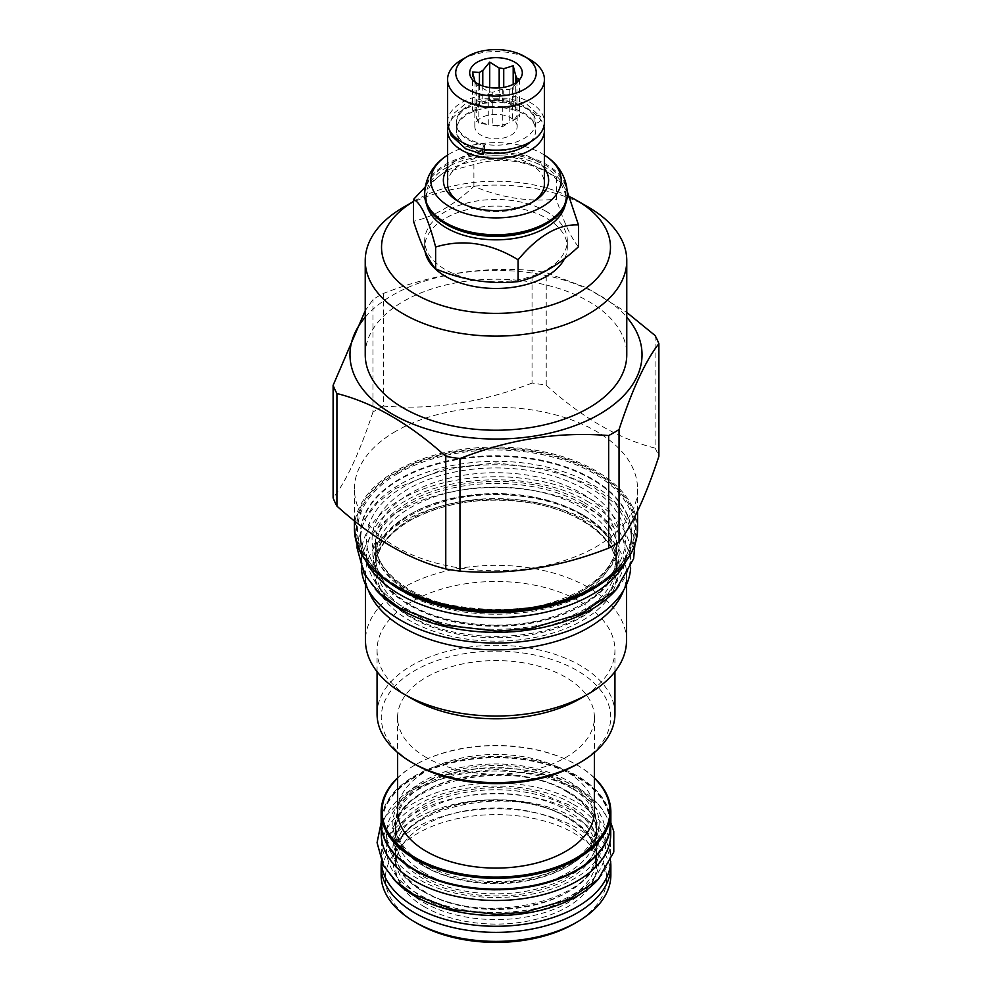 <?xml version="1.0" encoding="UTF-8"?>
<svg xmlns="http://www.w3.org/2000/svg" width="992" height="992" viewBox="0 0 992 992"><rect width="100%" height="100%" fill="white"/><g stroke="black" fill="none" stroke-linecap="round" stroke-linejoin="round"><path stroke-width="0.74" stroke-dasharray="4.96 3.72" d="M447.578 183.706A48.422 27.95 180 0 1 477.474 157.877A48.422 27.95 180 0 1 530.236 163.94A48.422 27.95 180 0 1 544.422 183.706M531.662 202.616A48.422 27.95 180 0 1 530.236 203.472A48.422 27.95 180 0 1 461.764 203.472L458.788 201.748L461.764 203.472A48.422 27.95 180 0 1 460.338 202.616M544.422 168.355A52.626 30.38 0 0 0 533.212 158.782A52.626 30.38 0 0 0 447.578 168.355M448.099 126.344A48.422 27.95 180 0 1 480.798 103.887A48.422 27.95 180 0 1 530.236 110.658A48.422 27.95 180 0 1 543.901 126.344M544.422 155.087A65.162 37.622 0 0 0 542.078 153.661A65.162 37.622 0 0 0 447.578 155.087M567.312 194.878A71.312 41.168 0 0 0 546.418 165.763A71.312 41.168 0 0 0 468.708 156.835A71.312 41.168 0 0 0 424.688 194.878M565.304 204.563A69.862 40.337 180 0 0 565.862 199.491A69.862 40.337 180 0 0 545.402 170.971L545.402 170.971A69.862 40.337 0 0 0 446.598 170.971A69.862 40.337 0 0 0 426.138 199.491L426.138 196.056A69.862 40.337 0 0 1 469.266 158.794A69.862 40.337 0 0 1 545.402 167.536A69.862 40.337 180 0 1 565.862 196.056A69.862 40.337 180 0 1 545.402 224.576M426.138 196.056A69.862 40.337 0 0 0 446.598 224.576M426.138 199.491A69.862 40.337 0 0 0 426.696 204.563M567.25 191.406L556.376 177.308C528.885 160.518 501.394 156.265 473.903 164.548L443.722 172.645L425.233 186.967M556.376 177.308L545.402 170.971L556.376 177.308L556.376 199.156C528.885 202.058 501.394 197.817 473.903 186.397C453.778 205.183 433.653 216.802 413.528 221.253M546.418 211.532A71.312 41.168 0 0 0 468.708 202.604A71.312 41.168 0 0 0 424.688 240.634A71.312 41.168 0 0 0 445.582 269.75A71.312 41.168 180 0 0 523.292 278.678A71.312 41.168 180 0 0 567.312 240.634A71.312 41.168 180 0 0 546.418 211.532M473.903 186.397L473.903 164.548M578.472 246.76C571.107 238.055 563.741 222.183 556.376 199.156M564.622 258.49A71.312 41.168 0 0 0 567.312 247.293A71.312 41.168 0 0 0 546.418 218.19A71.312 41.168 0 0 0 468.708 209.262A71.312 41.168 0 0 0 424.688 247.293A71.312 41.168 0 0 0 425.06 251.472M569.507 196.652A114.464 66.08 0 0 0 415.065 200.57L415.065 200.57A114.464 66.08 0 0 0 413.528 201.475M415.065 200.57L413.528 201.45L415.065 200.57M588.479 207.229A130.77 75.504 0 0 0 403.533 207.229M365.23 354.727A130.77 75.504 0 0 1 403.533 301.332A130.77 75.504 180 0 1 546.046 284.964A130.77 75.504 180 0 1 626.77 354.727M365.23 317.192A146.035 84.32 0 0 1 392.733 295.108A146.035 84.32 180 0 1 626.77 317.192M655.08 335.519L655.08 448.099C618.797 438.935 582.515 417.979 546.232 385.243A166.83 96.311 180 0 0 532.047 383.048L532.047 270.481A166.83 96.311 180 0 1 546.232 272.676L586.855 287.866L626.77 312.443M532.047 270.481C482.472 266.364 432.909 274.028 383.346 293.483A166.83 96.311 180 0 0 378.039 296.422A166.83 96.311 0 0 0 372.955 299.485L365.23 310.719M546.232 385.243L546.232 272.676M532.047 383.048C482.472 402.504 432.909 410.167 383.346 406.05L383.346 293.483M383.346 406.05A166.83 96.311 180 0 0 378.039 408.989A166.83 96.311 0 0 0 372.955 412.052L372.955 299.485M395.895 431.21A141.558 81.728 0 0 0 354.442 489.006A141.558 81.728 0 0 0 441.824 564.51A141.558 81.728 0 0 0 596.105 546.79A141.558 81.728 180 0 0 637.558 489.006A141.558 81.728 180 0 0 550.176 413.49A141.558 81.728 180 0 0 395.895 431.21M372.955 412.052C359.674 452.451 346.394 481.07 333.114 497.897M655.08 448.099A166.83 96.311 180 0 1 658.886 456.283M626.064 561.199A135.383 78.157 180 0 0 631.383 539.487A135.383 78.157 180 0 0 547.807 467.282A135.383 78.157 180 0 0 400.272 484.22A135.383 78.157 0 0 0 360.617 539.487A135.383 78.157 0 0 0 365.936 561.199M581.213 507.482A120.516 69.576 0 0 0 410.787 507.482A120.516 69.576 0 0 0 375.484 556.673A120.516 69.576 0 0 0 410.787 605.876A120.516 69.576 0 0 0 581.213 605.876A120.516 69.576 0 0 0 616.516 556.673A120.516 69.576 0 0 0 581.213 507.482M616.838 588.926A134.726 77.785 180 0 0 630.726 554.528A134.726 77.785 180 0 0 591.269 499.534A134.726 77.785 0 0 0 444.441 482.67A134.726 77.785 0 0 0 361.274 554.528A134.726 77.785 0 0 0 375.162 588.926M630.726 554.528L630.726 565.266A134.726 77.785 180 0 0 591.269 510.272A134.726 77.785 0 0 0 444.441 493.408A134.726 77.785 0 0 0 361.274 565.266A134.726 77.785 0 0 0 361.361 568.044M630.726 565.266A134.726 77.785 180 0 1 630.639 568.044M581.213 513.93A120.516 69.576 0 0 0 410.787 513.93A120.516 69.576 0 0 0 375.484 563.121A120.516 69.576 0 0 0 410.787 612.324A120.516 69.576 0 0 0 581.213 612.324A120.516 69.576 0 0 0 616.516 563.121A120.516 69.576 0 0 0 581.213 513.93M365.49 584.561L365.49 574.492A130.51 75.355 0 0 1 403.719 521.222A130.51 75.355 180 0 1 545.947 504.878A130.51 75.355 180 0 1 626.51 574.492A130.51 75.355 180 0 1 623.695 590.054M365.49 574.492A130.51 75.355 0 0 0 368.305 590.054M626.51 640.683A130.51 75.355 180 0 0 545.947 571.07A130.51 75.355 180 0 0 403.719 587.4A130.51 75.355 0 0 0 365.49 640.683M377.059 671.708L377.059 650.132A118.941 68.671 0 0 1 411.903 601.586A118.941 68.671 180 0 1 541.52 586.694A118.941 68.671 180 0 1 614.941 650.132A118.941 68.671 180 0 1 580.097 698.69M377.059 650.132A118.941 68.671 0 0 0 411.903 698.69M614.941 713.942A118.941 68.671 0 0 0 541.52 650.504A118.941 68.671 0 0 0 411.903 665.396A118.941 68.671 0 0 0 377.059 713.942M577.121 764.224A114.725 66.241 0 0 0 577.121 670.542A114.725 66.241 0 0 0 414.879 670.542A114.725 66.241 0 0 0 414.879 764.224M426.411 757.566A98.406 56.817 180 0 1 397.594 717.39A98.406 56.817 180 0 1 458.341 664.888A98.406 56.817 180 0 1 565.589 677.214A98.406 56.817 180 0 1 594.406 717.39A98.406 56.817 180 0 1 533.659 769.879A98.406 56.817 180 0 1 426.411 757.566M397.594 811.27A98.406 56.817 180 0 1 458.341 758.781A98.406 56.817 180 0 1 565.589 771.094A98.406 56.817 0 0 1 594.406 811.27M594.406 778.125A113.931 65.782 0 0 0 576.563 764.758L576.563 764.758A113.931 65.782 0 0 0 415.437 764.758A113.931 65.782 0 0 0 397.594 778.125M594.406 777.827A114.861 66.315 0 0 0 577.22 765.13L577.22 765.13A114.861 66.315 0 0 0 414.78 765.13A114.861 66.315 0 0 0 397.594 777.827M576.563 764.758L577.22 765.13L576.563 764.758M610.861 822.765A114.861 66.315 0 0 0 577.22 775.88A114.861 66.315 0 0 0 452.042 761.496A114.861 66.315 0 0 0 381.139 822.765M576.885 869.848A113.931 65.782 0 0 0 576.563 777.009A113.931 65.782 0 0 0 415.437 777.009A113.931 65.782 0 0 0 415.437 870.034M610.204 829.833A114.725 66.241 180 0 0 610.725 823.521A114.725 66.241 180 0 0 577.121 776.686A114.725 66.241 0 0 0 452.092 762.327A114.725 66.241 0 0 0 381.275 823.521A114.725 66.241 0 0 0 381.796 829.833M610.725 834.26A114.725 66.241 180 0 0 577.121 787.425A114.725 66.241 0 0 0 452.092 773.066A114.725 66.241 0 0 0 381.275 834.26M424.923 873.146A100.514 58.032 180 0 1 395.486 832.114A100.514 58.032 180 0 1 457.535 778.497A100.514 58.032 180 0 1 567.077 791.083A100.514 58.032 180 0 1 596.514 832.114A100.514 58.032 180 0 1 534.465 885.732A100.514 58.032 180 0 1 424.923 873.146M424.923 892.478A100.514 58.032 180 0 1 395.486 851.446A100.514 58.032 180 0 1 457.535 797.828A100.514 58.032 180 0 1 567.077 810.414A100.514 58.032 180 0 1 596.514 851.446A100.514 58.032 180 0 1 534.465 905.064A100.514 58.032 180 0 1 424.923 892.478M599.069 878.391A114.725 66.241 180 0 0 610.725 849.301A114.725 66.241 180 0 0 577.121 802.466A114.725 66.241 0 0 0 452.092 788.107A114.725 66.241 0 0 0 381.275 849.301A114.725 66.241 0 0 0 392.944 878.391M610.725 849.301L610.725 860.039A114.725 66.241 180 0 0 577.121 813.204A114.725 66.241 0 0 0 452.092 798.845A114.725 66.241 0 0 0 381.275 860.039A114.725 66.241 0 0 0 381.3 861.242M610.725 860.039A114.725 66.241 180 0 1 610.712 861.242M424.923 898.926A100.514 58.032 180 0 1 395.486 857.894A100.514 58.032 180 0 1 457.535 804.276A100.514 58.032 180 0 1 567.077 816.862A100.514 58.032 180 0 1 596.514 857.894A100.514 58.032 180 0 1 534.465 911.512A100.514 58.032 180 0 1 424.923 898.926M424.923 907.097A100.514 58.032 180 0 1 395.486 866.053A100.514 58.032 180 0 1 457.535 812.448A100.514 58.032 180 0 1 567.077 825.022A100.514 58.032 0 0 1 596.514 866.053A100.514 58.032 0 0 1 534.465 919.671A100.514 58.032 0 0 1 424.923 907.097M610.663 862.209A114.861 66.315 0 0 0 577.22 819.169A114.861 66.315 0 0 0 455.142 804.078A114.861 66.315 0 0 0 381.337 862.209M610.861 875.08A114.861 66.315 0 0 0 577.22 828.196A114.861 66.315 180 0 0 452.042 813.812A114.861 66.315 180 0 0 381.139 875.08M417.756 923.688A110.645 63.885 180 0 1 417.756 833.342A110.645 63.885 180 0 1 574.244 833.342A110.645 63.885 0 0 1 574.244 923.688M484.468 151.305A39.73 22.94 180 0 1 467.902 145.564A39.73 22.94 180 0 1 456.27 129.344L456.27 130.423A39.73 22.94 180 0 0 467.902 146.642A39.73 22.94 0 0 0 484.17 152.322M530.336 141.968A39.73 22.94 0 0 0 535.73 130.423A39.73 22.94 0 0 0 524.098 114.204A39.73 22.94 180 0 0 480.798 109.232A39.73 22.94 180 0 0 456.27 130.423M534.018 116.672L534.018 122.686A4.6 3.596 152.3 0 0 539.363 121.718A4.6 3.596 152.3 0 0 540.739 117.081A4.6 3.596 152.3 0 0 534.018 116.672A39.73 22.94 180 0 0 524.098 107.111A39.73 22.94 180 0 0 480.798 102.139A39.73 22.94 180 0 0 456.27 123.33A39.73 22.94 180 0 0 467.902 139.55A39.73 22.94 180 0 0 482.757 144.956A39.73 22.94 180 0 0 484.468 145.278L484.468 149.408M456.27 122.264A39.73 22.94 180 0 0 467.902 138.483A39.73 22.94 0 0 0 511.202 143.456A39.73 22.94 0 0 0 535.73 122.264A39.73 22.94 0 0 0 524.098 106.032A39.73 22.94 180 0 0 480.798 101.06A39.73 22.94 180 0 0 456.27 122.264L456.27 123.33M456.27 129.344A39.73 22.94 180 0 1 482.757 107.719A39.73 22.94 180 0 1 509.243 107.719A39.73 22.94 180 0 1 524.098 113.125A39.73 22.94 180 0 1 534.018 122.686M482.757 144.956L484.456 145.278A4.6 1.091 99.9 0 0 484.456 145.278A4.6 1.091 99.9 0 0 482.682 149.135M447.578 122.264A48.422 27.95 180 0 1 477.474 96.435A48.422 27.95 180 0 1 530.236 102.498A48.422 27.95 180 0 1 544.422 122.264M461.764 59.743A48.422 27.95 180 0 1 530.236 59.743M475.094 82.063A21.179 12.226 0 0 0 476.272 84.556L471.981 79.05M476.272 117.701L478.814 123.157L488.275 124.62A21.179 12.226 0 0 1 481.021 121.88A21.179 12.226 0 0 1 476.272 117.701L476.272 84.556L488.275 91.487A21.179 12.226 180 0 0 492.826 92.194L502.287 89.23L509.218 89.652A21.179 12.226 180 0 0 512.554 87.73L518.68 80.55M513.186 84.345L513.186 103.317L503.725 101.854L503.725 87.37M513.186 103.317L515.728 108.773A21.179 12.226 0 0 0 510.979 104.582A21.179 12.226 0 0 0 503.725 101.854M517.179 126.554A21.179 12.226 180 0 0 510.979 117.912A21.179 12.226 0 0 0 487.89 115.258A21.179 12.226 0 0 0 474.821 126.554A21.179 12.226 0 0 0 481.021 135.197A21.179 12.226 180 0 0 504.11 137.851A21.179 12.226 180 0 0 517.179 126.554L517.179 113.237A21.179 12.226 0 0 0 516.944 111.402L516.944 82.038M479.446 84.655L479.446 105.598A21.179 12.226 0 0 0 474.821 113.237A21.179 12.226 0 0 0 475.056 115.06L475.056 81.927M499.174 87.928L499.174 101.147A21.179 12.226 0 0 0 482.782 103.676L482.782 85.982M515.728 108.773L515.728 82.894M512.554 87.73L512.554 120.863A21.179 12.226 0 0 0 517.179 113.237M492.826 92.194L492.826 125.327A21.179 12.226 0 0 0 509.218 122.785L509.218 89.652M488.275 124.62L488.275 91.487M478.814 85.61L478.814 123.157M519.473 79.31L519.473 116.87L516.944 111.402M512.554 120.863L519.473 116.87M492.826 125.327L502.287 126.79L509.218 122.785M502.287 89.23L502.287 126.79M472.527 72.044L472.527 109.604L475.056 115.06M479.446 105.598L472.527 109.604M489.713 87.594L489.713 99.684L482.782 103.676M499.174 101.147L489.713 99.684M424.923 866.698A100.514 58.032 180 0 1 395.486 825.666A100.514 58.032 180 0 1 457.535 772.049A100.514 58.032 180 0 1 567.077 784.635A100.514 58.032 180 0 1 596.514 825.666A100.514 58.032 180 0 1 534.465 879.284A100.514 58.032 180 0 1 424.923 866.698M596.514 823.521A100.514 58.032 0 0 1 534.465 877.139A100.514 58.032 0 0 1 424.923 864.553A100.514 58.032 180 0 1 395.486 823.521A100.514 58.032 180 0 1 457.535 769.904A100.514 58.032 180 0 1 567.077 782.477A100.514 58.032 0 0 1 596.514 823.521L596.514 825.666C602.367 873.034 482.236 903.166 424.378 865.495C405.306 853.988 395.672 840.72 395.486 825.666L395.486 823.521M423.063 865.632A103.143 59.557 180 0 1 423.063 781.411A103.143 59.557 180 0 1 568.937 781.411A103.143 59.557 180 0 1 568.937 865.632A103.143 59.557 180 0 1 423.063 865.632M567.312 193.589A71.312 41.168 0 0 0 546.418 164.474A71.312 41.168 0 0 0 468.708 155.546A71.312 41.168 0 0 0 424.688 193.589M354.442 528.748A141.558 81.728 180 0 1 395.895 470.952A141.558 81.728 180 0 1 550.176 453.232A141.558 81.728 180 0 1 637.558 528.748M396.18 586.706A140.777 81.282 180 0 1 396.453 471.919A140.777 81.282 180 0 1 595.547 471.919A140.777 81.282 180 0 1 595.547 586.867M397.321 472.415A139.562 80.575 0 0 0 397.321 586.371A139.562 80.575 0 0 0 594.679 586.371A139.562 80.575 0 0 0 594.679 472.415A139.562 80.575 0 0 0 397.321 472.415M398.127 473.42A138.421 79.918 0 0 0 369.644 562.551A138.421 79.918 0 0 0 593.873 586.446A138.421 79.918 0 0 0 622.356 562.551A138.421 79.918 0 0 0 574.492 464.107A138.421 79.918 0 0 0 398.127 473.42M595.088 587.388A135.557 78.269 0 0 0 619.752 565.936A135.557 78.269 0 0 0 572.868 469.514A135.557 78.269 0 0 0 400.148 478.64A135.557 78.269 0 0 0 372.248 565.936A135.557 78.269 0 0 0 396.912 587.388M601.474 583.519A135.383 78.157 0 0 0 631.383 534.514A135.383 78.157 0 0 0 547.807 462.309A135.383 78.157 0 0 0 400.272 479.248A135.383 78.157 0 0 0 360.617 534.514A135.383 78.157 0 0 0 390.526 583.519M583.631 590.091A123.938 71.548 0 0 0 583.631 488.895A123.938 71.548 0 0 0 408.369 488.895A123.938 71.548 0 0 0 408.369 590.091A123.938 71.548 0 0 0 583.631 590.091M581.213 591.48A120.516 69.576 0 0 0 616.516 542.289A120.516 69.576 0 0 0 542.116 478.008A120.516 69.576 0 0 0 410.787 493.086A120.516 69.576 0 0 0 375.484 542.289A120.516 69.576 0 0 0 449.884 606.571A120.516 69.576 0 0 0 581.213 591.48M583.073 504.258A123.144 71.102 180 0 1 583.073 604.798A123.144 71.102 180 0 1 408.927 604.798A123.144 71.102 0 0 1 408.927 504.258A123.144 71.102 0 0 1 583.073 504.258M583.073 514.997A123.144 71.102 0 0 0 408.927 514.997A123.144 71.102 0 0 0 408.927 615.548A123.144 71.102 180 0 0 583.073 615.548A123.144 71.102 180 0 0 583.073 514.997M410.787 518.977A120.516 69.576 0 0 0 375.484 568.168A120.516 69.576 0 0 0 449.884 632.45A120.516 69.576 0 0 0 581.213 617.371A120.516 69.576 0 0 0 616.516 568.168A120.516 69.576 0 0 0 542.116 503.886A120.516 69.576 0 0 0 410.787 518.977M582.428 620.484A122.227 70.568 0 0 0 582.428 520.688A122.227 70.568 0 0 0 409.572 520.688A122.227 70.568 0 0 0 409.572 620.484A122.227 70.568 0 0 0 582.428 620.484M568.937 792.149A103.143 59.557 0 0 0 423.063 792.149A103.143 59.557 0 0 0 423.063 876.37A103.143 59.557 180 0 0 568.937 876.37A103.143 59.557 180 0 0 568.937 792.149M568.937 807.19A103.143 59.557 0 0 0 423.063 807.19A103.143 59.557 0 0 0 423.063 891.411A103.143 59.557 180 0 0 568.937 891.411A103.143 59.557 180 0 0 568.937 807.19M568.937 817.929A103.143 59.557 0 0 0 423.063 817.929A103.143 59.557 0 0 0 423.063 902.15A103.143 59.557 180 0 0 568.937 902.15A103.143 59.557 180 0 0 568.937 817.929M587.723 501.568C638.005 529.145 638.005 579.923 587.723 607.488C539.983 636.517 452.017 636.517 404.277 607.488C353.995 579.923 353.995 529.145 404.277 501.568C452.017 472.539 539.983 472.539 587.723 501.568M587.723 486.526C638.005 514.104 638.005 564.882 587.723 592.447C539.983 621.476 452.017 621.476 404.277 592.447C353.995 564.882 353.995 514.104 404.277 486.526C452.017 457.498 539.983 457.498 587.723 486.526M573.587 804.5C616.119 827.824 616.119 870.778 573.587 894.09C533.2 918.654 458.8 918.654 418.413 894.09C375.881 870.778 375.881 827.824 418.413 804.5C458.8 779.948 533.2 779.948 573.587 804.5M573.587 789.471C616.119 812.783 616.119 855.736 573.587 879.061C533.2 903.613 458.8 903.613 418.413 879.061C375.881 855.736 375.881 812.783 418.413 789.471C458.8 764.906 533.2 764.906 573.587 789.471M530.236 203.472L533.212 201.748M565.862 199.491L565.862 196.056M446.598 170.971L443.722 172.645M567.312 247.293L567.312 240.634M637.558 511.054L637.558 489.006M354.442 520.862L354.442 489.006M360.617 539.487L360.617 534.514C360.642 545.389 364.523 555.867 372.248 565.936L369.644 562.551C403.868 612.324 530.794 626.014 594.022 586.297C606.025 579.353 615.462 571.429 622.356 562.551L619.752 565.936C627.477 555.867 631.358 545.389 631.383 534.514L631.383 539.487M616.516 542.289C616.28 560.269 604.76 576.154 581.92 589.918C548.154 608.146 508.636 614.122 463.363 607.848C411.68 600.148 374.282 570.76 375.484 542.289L375.484 556.673C375.77 574.914 387.351 590.91 410.242 604.674C443.412 624.34 498.058 630.726 542.103 619.901C589.744 606.819 614.544 585.739 616.516 556.673L616.516 542.289M361.274 554.528L361.274 565.266M581.758 515.133C548.588 495.454 493.942 489.081 449.897 499.894C402.256 512.988 377.456 534.056 375.484 563.121L375.484 568.168C375.72 550.188 387.252 534.304 410.08 520.54C443.908 502.274 483.488 496.31 528.835 502.634C580.419 510.384 617.706 539.735 616.516 568.168L616.516 563.121C616.23 544.893 604.649 528.897 581.758 515.133M626.51 584.561L626.51 574.492M614.941 671.708L614.941 650.132M397.594 717.39L397.594 752.506M594.406 717.39L594.406 752.506M415.437 764.758L414.78 765.13M381.275 823.521L381.275 825.939M610.725 823.521L610.725 825.939M567.622 792.286C509.776 754.614 389.633 784.734 395.486 832.114L395.486 851.446C395.672 866.5 405.306 879.78 424.378 891.275C482.224 928.946 602.367 898.826 596.514 851.446L596.514 832.114C596.328 817.061 586.694 803.78 567.622 792.286M381.275 849.301L381.275 860.039M596.514 866.053L596.514 857.894C596.328 842.84 586.694 829.572 567.622 818.065C509.776 780.394 389.633 810.526 395.486 857.894L395.486 866.053M424.688 247.293L424.688 240.634M535.73 122.264L535.73 130.423M482.757 107.719L509.243 107.719M449.128 129.258L448.905 126.567L453.443 113.671L465.149 104.172L483.191 98.27L508.71 98.258L526.715 104.11L540.739 117.081M474.821 126.554L474.821 113.237M516.572 83.502L520.019 79.05M357.12 544.67L364.312 519.87L377.245 502.944L395.647 488.486L444.912 468.695L495.988 462.904L549.754 469.34L592.336 486.08L616.342 504.568L633.59 535.172L634.88 544.67M583.122 502.026C573.19 496.298 561.745 491.66 548.799 488.126C531.501 483.464 513.248 481.194 494.041 481.331C456.208 482.397 425.853 490.519 402.95 505.709C391.716 513.348 383.916 521.581 379.564 530.435L375.484 547.088L380.42 565.229C385.776 575.05 395.262 583.978 408.878 591.988C435.786 608.617 487.184 617.83 531.377 609.733C565.49 602.752 589.186 591.939 602.479 577.294C615.424 560.926 619.814 548.254 615.635 539.264C611.171 524.049 600.334 511.636 583.122 502.026M381.139 822.653L383.371 818.14L411.655 790.289L452.464 774.157L495.988 769.222L541.806 774.702L578.2 789.012L598.808 804.896L610.861 822.653M568.986 804.958L540.293 793.34C525.785 789.434 510.471 787.536 494.351 787.648C462.594 788.553 437.162 795.348 418.091 808.021C398.201 822.008 395.114 834.718 395.486 842.307L399.491 856.505C403.843 864.54 411.692 871.906 423.014 878.602C445.445 892.478 488.622 900.24 525.686 893.432C554.292 887.555 574.083 878.54 585.044 866.4C595.646 852.984 599.23 842.704 595.808 835.537C592.236 823.211 583.296 813.018 568.986 804.958"/><path stroke-width="1.49" d="M543.901 126.344A48.422 27.95 180 0 1 544.422 130.423L544.422 183.706A48.422 27.95 180 0 1 531.662 202.616M447.578 168.355A52.626 30.38 0 0 0 458.788 201.748A52.626 30.38 0 0 0 533.212 201.748A52.626 30.38 0 0 0 544.422 168.355M544.422 130.423A48.422 27.95 180 0 1 514.526 156.252A48.422 27.95 180 0 1 461.764 150.189A48.422 27.95 180 0 1 447.578 130.423A48.422 27.95 180 0 1 448.099 126.344M460.338 202.616A48.422 27.95 180 0 1 447.578 183.706L447.578 130.423M447.578 155.087A65.162 37.622 0 0 0 444.9 156.922A65.162 37.622 0 0 0 449.922 206.869A65.162 37.622 0 0 0 539.326 208.37A65.162 37.622 0 0 0 547.1 156.922A65.162 37.622 0 0 0 544.422 155.087M567.312 193.589A71.312 41.168 0 0 1 523.292 231.62A71.312 41.168 0 0 1 445.582 222.704A71.312 41.168 0 0 1 424.688 193.589L424.688 194.878A71.312 41.168 0 0 0 445.582 223.981A71.312 41.168 0 0 0 546.418 223.981A71.312 41.168 0 0 0 567.312 194.878L567.312 193.589C566.754 174.902 555.743 162.911 547.1 156.922M445.582 223.994L446.598 224.576L445.582 223.981A71.312 41.168 0 0 0 445.582 223.994M546.418 223.981L545.402 224.576A69.862 40.337 180 0 1 446.598 224.576M426.696 204.563A69.862 40.337 0 0 0 446.598 228.011A69.862 40.337 180 0 0 518.63 237.658A69.862 40.337 180 0 0 565.304 204.563M425.233 186.967L413.528 199.404C420.893 202.74 428.259 218.612 435.624 247.02C463.115 238.737 490.606 242.99 518.097 259.78C538.222 235.625 558.347 224.006 578.472 224.924L567.25 191.406M413.528 199.404L413.528 221.253C420.893 244.28 428.259 260.152 435.624 268.857L435.624 247.02M435.624 268.857C463.115 280.277 490.606 284.53 518.097 281.616C538.222 277.165 558.347 265.546 578.472 246.76L578.472 224.924M425.06 251.472A71.312 41.168 0 0 0 445.582 276.408A71.312 41.168 0 0 0 564.622 258.49M413.528 201.475A114.464 66.08 0 0 0 415.846 294.475A114.464 66.08 0 0 0 576.935 294.029A114.464 66.08 0 0 0 576.935 200.57A114.464 66.08 0 0 0 569.507 196.652M403.521 207.229L413.528 201.45L403.533 207.229A130.77 75.504 0 0 0 403.521 207.229A130.77 75.504 0 0 0 365.23 260.623A130.77 75.504 0 0 0 445.954 330.373A130.77 75.504 0 0 0 588.467 314.005A130.77 75.504 0 0 0 626.77 260.623A130.77 75.504 0 0 0 588.479 207.229L576.935 200.57M626.77 260.623L626.77 354.727A130.77 75.504 180 0 1 588.467 408.109A130.77 75.504 0 0 1 445.954 424.477A130.77 75.504 0 0 1 365.23 354.727L365.23 260.623M626.77 317.192A146.035 84.32 180 0 1 599.267 414.346A146.035 84.32 0 0 1 410.75 423.175A146.035 84.32 0 0 1 365.23 317.192M333.114 385.33L333.114 497.897A166.83 96.311 0 0 0 336.92 506.094C373.203 538.83 409.485 559.773 445.768 568.937A166.83 96.311 0 0 0 459.953 571.132C509.528 575.248 559.091 567.585 608.654 548.13A166.83 96.311 0 0 0 613.961 545.203A166.83 96.311 180 0 0 619.045 542.14L619.045 429.561A166.83 96.311 180 0 1 613.961 432.624A166.83 96.311 0 0 1 608.654 435.562C559.091 431.446 509.528 439.109 459.953 458.564A166.83 96.311 0 0 1 445.768 456.37C409.485 423.634 373.203 402.69 336.92 393.526A166.83 96.311 0 0 1 333.114 385.33L365.23 310.719M619.045 429.561C632.326 389.162 645.606 360.542 658.886 343.716A166.83 96.311 180 0 0 655.08 335.519L626.77 312.443M608.654 548.13L608.654 435.562M619.045 542.14C632.326 525.301 645.606 496.682 658.886 456.283L658.886 343.716M365.936 561.199A135.383 78.157 0 0 0 591.728 594.754A135.383 78.157 180 0 0 626.064 561.199M375.162 588.926A134.726 77.785 0 0 0 400.731 609.534A134.726 77.785 180 0 0 616.838 588.926M361.361 568.044A134.726 77.785 0 0 0 400.731 620.273A134.726 77.785 180 0 0 545.327 637.658A134.726 77.785 180 0 0 630.639 568.044M623.695 590.054A130.51 75.355 180 0 1 588.281 627.775A130.51 75.355 0 0 1 458.837 646.734A130.51 75.355 0 0 1 368.305 590.054M365.49 584.561L365.49 640.683A130.51 75.355 0 0 0 403.707 693.966A130.51 75.355 0 0 0 588.281 693.966L580.097 698.69L588.293 693.966A130.51 75.355 180 0 1 588.281 693.966M626.51 584.561L626.51 640.683A130.51 75.355 180 0 1 588.293 693.966M403.707 693.966L411.903 698.69A118.941 68.671 0 0 0 580.097 698.69M377.059 671.708L377.059 713.942A118.941 68.671 0 0 0 411.903 762.501A118.941 68.671 0 0 0 580.097 762.501L580.097 762.501A118.941 68.671 0 0 0 614.941 713.942L614.941 671.708M577.121 764.224L580.097 762.501L577.121 764.224A114.725 66.241 0 0 1 414.879 764.224L411.903 762.501M594.406 752.506L594.406 811.27A98.406 56.817 0 0 1 533.659 863.759A98.406 56.817 0 0 1 426.411 851.446A98.406 56.817 180 0 1 397.594 811.27L397.594 752.506M397.594 778.125A113.931 65.782 0 0 0 415.437 857.782A113.931 65.782 0 0 0 565.564 863.362A113.931 65.782 0 0 0 594.406 778.125M397.594 777.827A114.861 66.315 0 0 0 381.139 812.026A114.861 66.315 0 0 0 414.78 858.911A114.861 66.315 0 0 0 539.958 873.282A114.861 66.315 0 0 0 610.861 812.026A114.861 66.315 0 0 0 594.406 777.827M381.139 812.026L381.139 822.765A114.861 66.315 0 0 0 414.78 869.649A114.861 66.315 0 0 0 414.78 869.662A114.861 66.315 0 0 0 577.22 869.649A114.861 66.315 0 0 0 610.861 822.765L610.861 812.026M415.437 870.034L414.78 869.662L415.437 870.034A113.931 65.782 0 0 0 576.563 870.034A113.931 65.782 0 0 0 576.885 869.848M381.796 829.833A114.725 66.241 0 0 0 414.879 870.356A114.725 66.241 180 0 0 534.787 885.856A114.725 66.241 180 0 0 610.204 829.833M381.275 825.939L381.275 834.26A114.725 66.241 0 0 0 414.879 881.094A114.725 66.241 180 0 0 539.908 895.454A114.725 66.241 180 0 0 610.725 834.26L610.725 825.939M392.944 878.391A114.725 66.241 0 0 0 414.879 896.136A114.725 66.241 180 0 0 599.069 878.391M381.3 861.242A114.725 66.241 0 0 0 414.879 906.874A114.725 66.241 180 0 0 538.941 921.469A114.725 66.241 180 0 0 610.712 861.242M381.337 862.209A114.861 66.315 0 0 0 381.139 866.053A114.861 66.315 0 0 0 414.78 912.95A114.861 66.315 0 0 0 539.958 927.322A114.861 66.315 0 0 0 610.861 866.053A114.861 66.315 0 0 0 610.663 862.209M577.22 921.965L574.244 923.688A110.645 63.885 0 0 1 417.756 923.688L414.78 921.965A114.861 66.315 0 0 0 577.22 921.965A114.861 66.315 0 0 0 610.861 875.08L610.861 866.053M417.756 923.688L414.78 921.965A114.861 66.315 180 0 1 381.139 875.08L381.139 866.053M459.953 571.132L459.953 458.564M445.768 568.937L445.768 456.37M336.92 506.094L336.92 393.526M518.097 281.616L518.097 259.78M484.17 152.322A39.73 22.94 0 0 0 530.336 141.968M484.468 149.408L484.468 151.305A4.6 1.091 99.9 0 1 482.868 154.355L465.67 148.775L451.224 135.544L449.128 129.258M482.682 149.135A4.6 1.091 99.9 0 0 482.868 154.355M544.422 79.509L544.422 122.264A48.422 27.95 180 0 1 514.526 148.081A48.422 27.95 180 0 1 461.764 142.03A48.422 27.95 180 0 1 447.578 122.264L447.578 79.509A48.422 27.95 180 0 1 461.764 59.743L467.53 56.408A40.263 23.238 180 0 1 524.47 56.408L530.236 59.743A48.422 27.95 180 0 1 544.422 79.509A48.422 27.95 180 0 1 514.526 105.326A48.422 27.95 180 0 1 461.764 99.274A48.422 27.95 180 0 1 447.578 79.509M530.236 59.743L524.47 56.408A40.263 23.238 180 0 1 524.47 89.28A40.263 23.238 180 0 1 467.53 89.28A40.263 23.238 180 0 1 467.53 56.408M514.6 62.099A26.313 15.19 0 0 0 481.083 60.326A26.313 15.19 0 0 0 471.981 79.05A26.313 15.19 0 0 0 477.4 83.588A26.313 15.19 0 0 0 520.019 79.05A26.313 15.19 0 0 0 514.6 62.099M515.728 82.894L515.728 75.64L513.186 65.757L503.725 68.708A21.179 12.226 0 0 0 499.174 68.014L489.713 62.124L482.782 70.544A21.179 12.226 0 0 0 479.446 72.466L472.527 72.044L475.056 81.927A21.179 12.226 0 0 0 475.094 82.063M503.725 87.37L503.725 68.708M513.186 65.757L513.186 84.345M479.446 84.655L479.446 72.466M482.782 85.982L482.782 70.544M499.174 87.928L499.174 68.014M515.728 75.64A21.179 12.226 180 0 1 516.944 78.269L516.944 82.038M518.68 80.55L519.473 79.31L516.944 78.269M489.713 62.124L489.713 87.594M637.558 511.054L637.558 528.748A141.558 81.728 180 0 1 596.105 586.545A141.558 81.728 180 0 1 441.824 604.264A141.558 81.728 180 0 1 354.442 528.748L354.442 520.862M595.547 586.867A140.777 81.282 180 0 1 396.18 586.706M396.912 587.388A135.557 78.269 0 0 0 591.852 589.322A135.557 78.269 0 0 0 595.088 587.388M390.526 583.519A135.383 78.157 0 0 0 591.728 589.781A135.383 78.157 0 0 0 601.474 583.519M424.688 193.589C425.246 174.902 436.257 162.911 444.9 156.922M637.558 528.748C636.988 551.366 623.112 570.747 595.932 586.904C555.979 610.588 490.284 617.594 438.352 603.706C384.97 588.33 356.996 563.344 354.442 528.748M576.563 870.034L577.22 869.649M634.88 544.67L633.615 558.744L615.672 590.141L581.634 613.515L530.398 628.544L496.806 631.11L443.908 625.084L399.664 607.947L378.746 592.534L364.287 574.108L357.07 548.018L357.12 544.67M610.861 822.653L613.763 831.457L613.788 852.016L598.238 879.247L569.036 899.322L525.314 912.144L496.682 914.339L453.294 909.602L413.8 894.548L395.833 881.305L383.346 865.384L377.072 842.667L381.139 822.653"/></g></svg>
